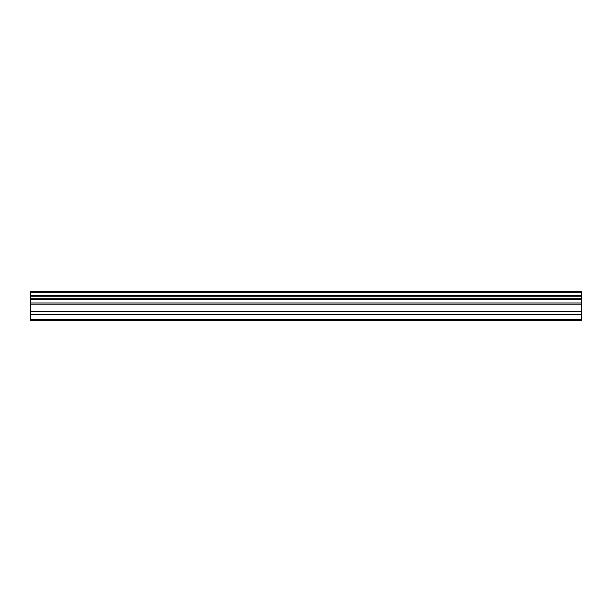 <?xml version="1.0" encoding="UTF-8"?>
<svg xmlns="http://www.w3.org/2000/svg" width="612" height="612" viewBox="0 0 612 612"><rect width="100%" height="100%" fill="white"/><g stroke="black" fill="none" stroke-linecap="round" stroke-linejoin="round"><path stroke-width="0.92" d="M30.6 319.296L30.6 299.452L581.4 299.452L581.4 320.244L30.6 320.244L30.6 319.296L581.4 319.296M30.6 292.765L581.4 292.765L581.4 291.756L30.6 291.756L30.6 298.71L581.4 298.71L581.4 299.452M30.6 299.452L30.6 298.71M581.4 292.765L581.4 298.71M581.4 295.435L30.6 295.435M30.6 314.591L581.4 314.591M30.6 311.409L581.4 311.409M30.6 304.21L581.4 304.21M581.4 302.963L30.6 302.963M581.4 296.2L30.6 296.2"/></g></svg>
